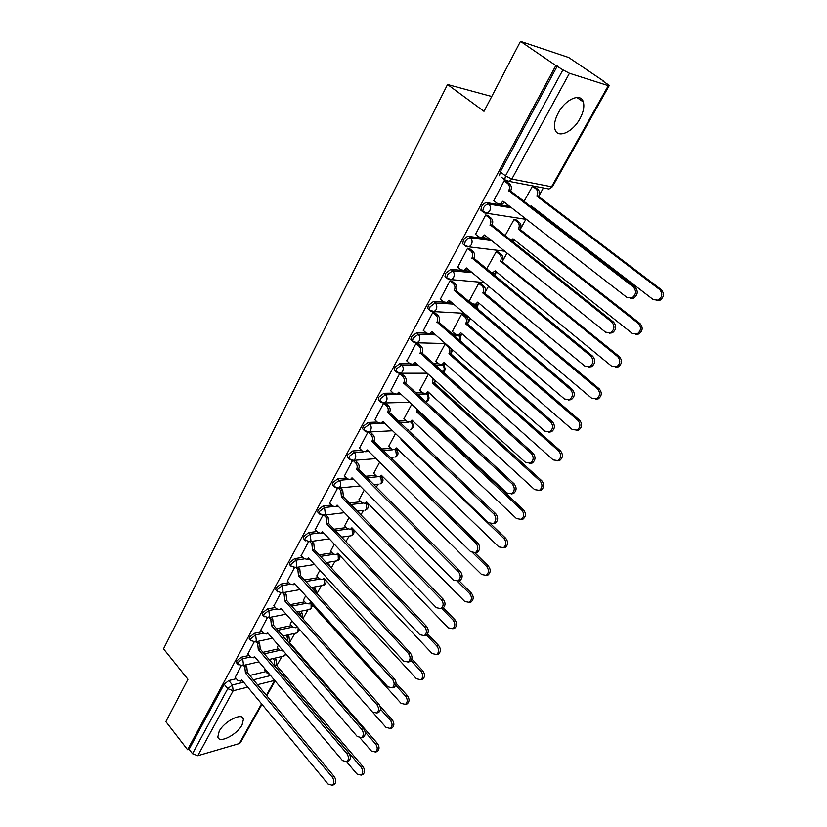 <?xml version="1.0" encoding="UTF-8"?>
<svg xmlns="http://www.w3.org/2000/svg" width="827" height="827" viewBox="0 0 827 827"><rect width="100%" height="100%" fill="white"/><g stroke="black" fill="none" stroke-linecap="round" stroke-linejoin="round"><path stroke-width="1.24" d="M249.072 655.46L241.401 657.186L236.718 660.897L236.873 663.182M262.056 631.714L254.282 633.337L249.558 637.069L249.744 639.457M275.329 607.473L267.431 608.972L262.686 612.714L262.283 614.533L262.883 615.226M288.892 582.694L280.88 584.079L276.094 587.832L275.68 589.734L276.321 590.457M302.765 557.377L294.629 558.628L289.801 562.401L289.367 564.386L290.06 565.151M316.968 531.503L308.678 532.619L303.809 536.403L303.364 538.48L304.109 539.276M331.493 505.059L323.047 506.01L318.137 509.804L317.671 511.996L318.467 512.833M346.358 478.006L337.747 478.792L332.795 482.606L332.32 484.901L333.167 485.769M361.595 450.353L352.788 450.953L347.795 454.778L347.299 457.186L348.198 458.096M377.205 422.059L368.17 422.452L363.146 426.287L362.619 428.831L363.591 429.771M393.197 393.114L383.924 393.29L378.859 397.136L378.311 399.803L379.355 400.785M409.613 363.487L400.061 363.415L394.955 367.271L394.386 370.082L395.492 371.106M426.463 333.178L416.591 332.816L411.433 336.682L410.843 339.649L412.022 340.703M443.83 302.155L433.513 301.473L428.324 305.349L427.704 308.471L428.965 309.567M461.983 270.429L450.87 269.344L445.629 273.23L444.988 276.528L446.322 277.655M489.749 239.168L468.661 236.408C466.717 236.439 464.95 237.731 463.378 240.306L462.696 243.779L464.123 244.947M509.845 206.44L486.896 202.636C484.963 202.605 483.185 203.907 481.572 206.533L480.869 210.203L482.389 211.412M579.892 118.768C583.438 112.162 584.586 106.559 583.324 101.948C580.864 92.5 565.492 99.075 558.308 112.865C554.865 119.419 553.759 124.929 555 129.394C557.543 138.926 572.718 132.299 579.892 118.768M242.073 724.897L243.489 719.097C242.569 712.088 224.355 721.092 219.196 731.264L217.842 736.929C218.897 743.98 236.946 734.893 242.073 724.897M276.776 665.642L281.862 656.524M289.615 642.631L294.753 633.42M302.94 618.751L307.913 609.84M316.958 593.641L321.352 585.764M331.286 567.973L335.08 561.182M345.944 541.716L349.097 536.061M360.934 514.859L363.425 510.393M376.264 487.372L378.063 484.157M382.002 477.107L382.436 476.321M391.967 459.254L393.021 457.341M396.981 450.27L397.622 449.113M412.291 422.824L413.159 421.274M418.462 411.763L418.907 410.967M427.952 394.758L429.058 392.794M434.433 383.149L435.684 380.916M443.985 366.041L445.319 363.642M450.777 353.863L452.865 350.131M460.381 336.651L461.973 333.808M467.513 323.874L470.47 318.581M473.096 305.39L475.907 305.566L477.158 306.548L479.019 303.261M484.653 293.171L488.53 286.235M494.463 275.598L496.489 271.969M502.206 261.725L507.044 253.052M513.071 242.249L514.384 239.902M520.183 229.503L526.034 219.021M532.164 208.032L532.712 207.05M538.615 196.475L543.38 187.946M602.986 81.129L607.349 84.075L609.137 85.719L608.29 85.646L569.441 73.272L511.83 179.056L551.568 186.768L608.29 85.646M520.483 41.35L555.847 65.55L187.564 749.727L165.865 721.64L187.936 679.308L163.529 648.854L447.541 84.499L483.991 111.335L520.483 41.35L568.697 57.508L603.183 80.798M261.973 704.325L240.43 742.708L239.261 743.576L197.777 755.723L192.515 753.728L189.083 749.293L224.148 684.229L228.79 680.528L236.357 678.709M249.806 675.463L265.787 671.607M189.083 749.293L187.564 749.727M501.141 177.03L504.739 179.779L505.493 175.893L562.918 69.861L569.441 73.272M562.918 69.861L555.847 65.55M506.258 181.392L504.17 180.803L493.833 200.692M516.089 219.837L514.115 219.351L504.987 235.819M487.744 215.485L485.656 214.979L475.546 234.351M498.195 252.111L496.2 251.697L486.565 269.106M469.695 248.731L467.586 248.286L457.724 267.173M480.725 283.62L478.719 283.268L469.147 301.162M452.09 281.159L449.971 280.787L440.336 299.198M463.658 314.384L461.652 314.095L452.307 331.555M434.909 312.792L432.79 312.492L423.383 330.449M446.156 344.228L444.988 344.197L435.85 361.244M418.142 343.67L416.012 343.432L406.822 360.944M401.767 373.825L399.637 373.639L390.664 390.737M428.345 374.259L419.775 390.251M383.594 403.225L374.879 419.827M411.722 404.269L404.062 418.596M367.85 432.263L359.456 448.244M395.502 433.555L388.711 446.311M352.478 460.618L344.394 476.021M379.665 462.169L373.701 473.406M337.457 488.333L329.663 503.167M364.19 490.122L359.021 499.901M322.778 515.417L315.273 529.704M349.066 517.433L344.652 525.827M308.419 541.902L301.193 555.661M334.284 544.135L330.604 551.185M294.381 567.787L287.414 581.05M319.832 570.237L316.844 576.016M280.653 593.124L273.944 605.902M305.69 595.76L303.385 600.319M267.214 617.903L260.753 630.215M291.869 620.736L290.205 624.116M254.065 642.145L247.852 654.012M278.337 645.163L277.293 647.427M263.007 652.327L278.503 648.833M276.518 628.706L291.497 625.584M290.36 604.599L304.76 601.849M304.543 579.985L318.312 577.608M319.098 554.865L332.175 552.86M334.046 529.218L346.337 527.574M349.397 503.033L360.83 501.741M365.183 476.29L375.654 475.339M381.443 448.999L390.83 448.358M398.211 421.129L406.367 420.767M415.526 392.691L422.287 392.567M433.451 363.684L438.61 363.715M432.356 333.384L433.937 333.446M452.049 334.098L455.357 334.222M448.823 302.475L451.893 302.682M471.421 303.964L472.599 304.047M463.885 270.615L470.47 271.256M491.734 96.49L447.541 84.499M241.195 665.89L235.209 677.313M532.464 186.199L523.894 201.674M265.105 669.074L264.65 670.252M442.993 365.203L442.331 364.49M459.316 335.741L458.52 334.79M476.021 305.577L475.06 304.46M492.499 273.985L491.765 273.365L495.115 270.842L611.701 366.237L616.622 366.826C620.384 363.828 620.746 360.427 617.697 356.633L500.511 261.167C501.7 258.531 501.4 256.308 499.611 254.499L496.179 251.739M557.295 66.015L500.242 171.892L499.498 175.769M283.496 635.849L283.206 636.387M270.605 659.129L269.902 660.411M493.523 200.454L497.11 203.256L500.366 203.742L503.012 201.137L626.907 297.41L631.931 297.947C636.159 294.681 636.614 291.021 633.317 286.969L508.729 190.655C509.99 187.812 509.68 185.475 507.788 183.646L509.67 183.997C511.562 185.827 511.882 188.163 510.61 190.996L635.074 287.134C638.372 291.187 637.917 294.836 633.699 298.092L630.329 298.392M505.938 181.144L509.67 183.997M504.439 202.243L502.247 204.052L499.58 203.938M504.15 180.855L507.788 183.646M508.553 190.985L510.435 191.326M534.118 186.52L537.808 189.3C539.669 191.078 539.979 193.353 538.728 196.102L536.95 195.782C538.201 193.022 537.891 190.748 536.02 188.97L532.443 186.251M530.696 206.905L531.285 205.944L653.299 299.643L658.251 300.17C662.406 297.007 662.861 293.461 659.626 289.533L536.764 196.102M538.553 196.423L661.28 289.688C664.515 293.616 664.06 297.162 659.905 300.315L656.628 300.615M532.629 206.988L531.916 207.835M475.267 234.124L478.781 236.956L482.048 237.463L484.539 234.982L605.55 332.196L610.564 332.764C614.575 329.591 614.988 326.014 611.784 322.034L490.111 224.768C491.341 221.987 491.031 219.672 489.181 217.832L491.083 218.121C492.933 219.961 493.243 222.267 492.013 225.037L613.562 322.137C616.756 326.107 616.353 329.673 612.342 332.836L609.189 333.198M487.454 215.247L491.083 218.121M485.925 236.098L483.95 237.711L481.386 237.649M485.625 215.02L489.181 217.832M489.935 225.089L491.838 225.368M457.465 266.956L460.897 269.819L464.185 270.346L466.531 267.979L584.761 366.061L589.754 366.661C593.569 363.57 593.931 360.076 590.829 356.168L471.969 258.024C473.168 255.305 472.858 253.021 471.049 251.17L472.951 251.387C474.76 253.238 475.07 255.522 473.871 258.231L592.628 356.199C595.719 360.096 595.357 363.591 591.553 366.671L588.586 367.064M469.426 248.513L472.951 251.387M467.875 269.095L466.087 270.532L463.637 270.512M467.575 248.327L471.049 251.17M471.793 258.334L473.695 258.541M515.81 219.61L519.387 222.411C521.206 224.2 521.517 226.443 520.297 229.141L518.508 228.872C519.728 226.174 519.418 223.931 517.588 222.143L514.084 219.393M511.262 240.812L512.978 238.796L632.231 333.374L637.172 333.932C641.121 330.852 641.525 327.389 638.382 323.522L518.333 229.193M520.121 229.451L640.057 323.615C643.199 327.471 642.796 330.934 638.847 334.005L635.767 334.356M514.291 239.83L512.13 241.494M497.926 251.904L501.41 254.716C503.198 256.515 503.498 258.727 502.309 261.363L500.335 261.477M502.134 261.673L619.392 356.664C622.442 360.448 622.08 363.839 618.317 366.837L615.433 367.219M496.386 271.887L494.598 273.313L492.21 273.313M440.098 298.992L443.458 301.876L446.745 302.424L448.958 300.17L564.51 399.038L569.472 399.679C573.111 396.671 573.431 393.249 570.423 389.403L454.261 290.453C455.429 287.796 455.129 285.542 453.361 283.682L455.274 283.847C457.042 285.697 457.341 287.951 456.173 290.608L572.232 389.362C575.241 393.207 574.92 396.629 571.292 399.617L568.5 400.041M451.842 280.953L455.274 283.847M450.26 301.286L448.668 302.548L446.311 302.579M445.029 276.642L446.198 277.634M449.96 280.808L453.361 283.682M454.095 290.763L456.008 290.908M423.155 330.252L426.443 333.157L429.73 333.726L431.818 331.575L544.786 431.156L549.717 431.839C553.191 428.913 553.47 425.564 550.544 421.77L436.987 322.096C438.134 319.501 437.834 317.268 436.098 315.407L438.021 315.5C439.757 317.372 440.057 319.594 438.91 322.189L552.374 421.677C555.289 425.46 555.01 428.81 551.547 431.725L548.921 432.159M434.671 312.596L438.021 315.5M433.079 332.692L431.653 333.798L429.389 333.85M432.779 312.513L436.098 315.407M436.832 322.396L438.744 322.489M406.615 360.758L409.83 363.684L413.118 364.283L415.082 362.236L525.569 462.458L530.458 463.182C533.777 460.339 534.015 457.052 531.182 453.31L420.137 352.974C421.253 350.441 420.953 348.239 419.258 346.358L421.191 346.41C422.886 348.281 423.176 350.483 422.059 353.015L533.022 453.165C535.855 456.886 535.607 460.174 532.299 463.006L529.818 463.461M417.924 343.484L421.191 346.41M416.301 363.342L415.051 364.293L412.869 364.387M416.002 343.443L419.258 346.358M419.982 353.274L421.904 353.305M480.477 283.423L483.878 286.245C485.625 288.054 485.914 290.246 484.756 292.82L482.947 292.675C484.105 290.101 483.816 287.899 482.058 286.09L478.709 283.299M468.919 300.966L472.238 303.778L475.494 304.315L477.686 302.124L591.698 398.263L596.598 398.883C600.185 395.957 600.505 392.639 597.539 388.897L482.782 292.975M484.591 293.12L599.255 388.866C602.201 392.598 601.891 395.916 598.303 398.831L595.595 399.245M478.916 303.168L477.303 304.429L475.008 304.47M463.44 314.188L466.748 317.03C468.464 318.84 468.754 321.01 467.617 323.533L465.797 323.44C466.935 320.917 466.645 318.746 464.929 316.927L461.642 314.115M452.09 331.369L455.336 334.201L458.592 334.759L460.66 332.671L572.191 429.482L577.06 430.133C580.482 427.29 580.761 424.034 577.887 420.354L465.632 323.739M467.451 323.822L579.613 420.261C582.487 423.931 582.208 427.187 578.776 430.03L576.233 430.464M461.859 333.705L460.412 334.821L458.21 334.894M451.087 348.57L450.88 353.522L449.051 353.491C450.157 351.02 449.878 348.87 448.193 347.04L444.978 344.208M435.643 361.068L438.827 363.911L442.083 364.49L444.037 362.495L553.17 459.926L557.998 460.608C561.275 457.848 561.523 454.654 558.732 451.025L448.896 353.77M450.725 353.801L560.468 450.88C563.259 454.499 563.011 457.693 559.734 460.453L557.326 460.897M445.195 363.529L443.913 364.5L441.794 364.604M390.468 390.551L393.611 393.497L396.888 394.117L398.748 392.163L506.827 492.975L511.675 493.729C514.849 490.969 515.056 487.744 512.306 484.064L403.679 383.118C404.765 380.637 404.486 378.456 402.821 376.574L404.754 376.574C406.419 378.446 406.698 380.627 405.612 383.108L514.156 483.847C516.906 487.527 516.699 490.742 513.526 493.512L511.179 493.967M401.571 373.639L404.754 376.574M399.927 393.259L396.733 394.19M399.637 373.639L402.821 376.574M403.524 383.408L405.457 383.387M435.188 380.472L434.371 383.097L432.542 383.118L433.141 378.611M419.589 390.075L422.7 392.939L425.946 393.538L427.797 391.636L534.614 489.625L539.4 490.349C542.543 487.651 542.75 484.519 540.041 480.942L432.542 383.118M434.371 383.097L541.788 480.745C544.497 484.312 544.29 487.444 541.158 490.132L538.873 490.587M428.913 392.66L425.74 393.621M374.693 419.651L377.774 422.607L381.04 423.259L382.798 421.388L488.561 522.736L493.357 523.532C496.396 520.834 496.572 517.671 493.895 514.032L387.615 412.559C388.68 410.13 388.39 407.969 386.767 406.088L388.711 406.026C390.334 407.907 390.613 410.068 389.558 412.487L495.755 513.774C498.433 517.402 498.257 520.555 495.218 523.253L492.985 523.708M385.589 403.08L388.711 406.026M383.935 422.473L380.958 423.29M383.738 403.225L386.767 406.088M387.47 412.838L389.403 412.766M418.824 410.885L418.4 411.712L416.57 411.784L417.335 409.489M403.886 418.431L406.936 421.305L410.171 421.935L411.929 420.106L516.513 518.601L521.258 519.366C524.266 516.73 524.442 513.66 521.806 510.135L416.57 411.784M418.4 411.712L523.563 509.887C526.199 513.402 526.024 516.472 523.015 519.098L520.845 519.563M413.004 421.129L410.058 421.987M359.28 448.069L362.309 451.056L365.555 451.718L367.219 449.929L470.739 551.764L475.484 552.591C478.399 549.965 478.554 546.864 475.949 543.277L371.923 441.308C372.956 438.93 372.677 436.801 371.085 434.909L373.029 434.806C374.621 436.687 374.9 438.817 373.866 441.194L477.82 542.967C480.415 546.544 480.26 549.645 477.355 552.271L475.225 552.725M370.082 431.942L373.029 434.806M368.315 451.004L365.544 451.728M368.325 432.221L371.085 434.909M371.778 441.587L373.721 441.463M401.953 439.737L400.95 439.799L401.302 439.116M388.545 446.135L391.533 449.04L394.758 449.692L396.412 447.945L498.836 546.895L503.529 547.691C506.413 545.127 506.579 542.098 504.005 538.625L400.95 439.799M490.742 523.925L505.773 538.325C508.347 541.799 508.192 544.817 505.307 547.381L503.24 547.836M397.456 448.947L394.706 449.712M344.228 475.845L347.185 478.843L350.41 479.536L351.992 477.82L453.351 580.078L458.044 580.957C460.835 578.393 460.959 575.344 458.427 571.798L356.592 469.395C357.605 467.069 357.326 464.96 355.765 463.068L357.719 462.913C359.28 464.805 359.549 466.914 358.546 469.229L460.308 571.447C462.841 574.972 462.717 578.021 459.915 580.575L457.889 581.04M355.041 460.246L357.719 462.913M353.046 478.885L350.472 479.505M353.222 460.525L355.765 463.068M356.447 469.664L358.391 469.498M373.535 473.24L376.471 476.156L379.676 476.817L381.247 475.153L481.583 574.507L486.224 575.344C488.995 572.842 489.129 569.875 486.627 566.433L472.951 552.994M474.925 552.849L488.406 566.092C490.907 569.524 490.773 572.491 488.013 574.992L486.038 575.447M382.25 476.145L379.696 476.817L381.526 476.652M329.508 503.002L332.402 506.01L335.617 506.724L337.116 505.08L436.377 607.721L441.018 608.631C443.696 606.139 443.81 603.141 441.339 599.637L341.468 497.11L340.796 490.587L342.75 490.39L343.422 496.903L443.22 599.234C445.691 602.728 445.588 605.715 442.9 608.217L440.956 608.672M340.321 487.899L342.75 490.39M338.129 506.124L335.741 506.662M338.429 488.168L340.796 490.587M341.468 497.11L343.422 496.903M358.866 499.746L361.74 502.671L364.924 503.364L366.423 501.762L464.733 601.487L469.322 602.356C471.99 599.916 472.093 596.991 469.664 593.6L457.393 581.247M459.057 580.75L471.452 593.217C473.881 596.608 473.768 599.523 471.111 601.963L469.229 602.407M367.384 502.733L365.007 503.323M315.118 529.538L317.961 532.567L321.145 533.312L322.571 531.74L419.806 634.702L424.385 635.653C426.97 633.224 427.052 630.277 424.654 626.814L326.83 523.936L326.158 517.485L328.112 517.247L328.774 523.687L426.546 626.37C428.944 629.823 428.862 632.769 426.277 635.198L424.437 635.643M325.9 514.921L328.112 517.247M323.533 532.753L321.527 533.26M322.044 515.273L323.988 515.159L326.158 517.485M326.83 523.936L328.774 523.687M344.508 525.672L347.33 528.608L350.493 529.321L351.909 527.781L448.265 627.838L452.803 628.747C455.367 626.359 455.46 623.486 453.082 620.126L441.773 608.465M443.386 607.866L454.881 619.712C457.259 623.062 457.166 625.925 454.602 628.303L452.793 628.758M349.625 535.989L351.144 535.772C354.059 534.325 354.721 532.174 353.119 529.311L352.798 528.784L350.782 529.28M301.038 555.506L303.829 558.535L306.993 559.3L308.347 557.791L403.628 661.062L408.145 662.045C410.626 659.667 410.699 656.772 408.352 653.351L312.513 550.172L311.851 543.794L313.805 543.504L314.467 549.883L410.254 652.865C412.601 656.276 412.528 659.171 410.047 661.548L408.352 661.993M311.779 541.334L313.805 543.504M309.267 558.794L307.479 559.228M309.825 541.613L311.851 543.794M312.513 550.172L314.467 549.883M330.459 551.04L333.229 553.987L336.372 554.721L337.716 553.253L432.18 653.588L436.666 654.529C439.127 652.203 439.199 649.381 436.883 646.052L426.474 635.074M427.569 633.875L438.692 645.598C441.008 648.916 440.936 651.728 438.465 654.054L436.79 654.498M338.605 554.193L336.775 554.659M287.279 580.895L290.008 583.934L293.14 584.73L294.433 583.283L387.822 686.803L392.287 687.826C394.675 685.511 394.727 682.657 392.443 679.277L298.506 575.83L297.854 569.514L299.819 569.193L300.459 575.499L394.345 678.75C396.629 682.13 396.578 684.973 394.19 687.289L392.629 687.733M297.958 567.157L299.819 569.193M295.311 584.255L293.74 584.627M296.004 567.477L297.854 569.514M298.506 575.83L300.459 575.499M316.71 575.871L319.429 578.817L322.54 579.582L323.833 578.166L416.457 678.76L420.881 679.732C423.259 677.458 423.321 674.677 421.057 671.4L411.06 660.608M327.285 562.432L330.355 566.96M411.805 658.974L422.866 670.893C425.119 674.181 425.068 676.951 422.69 679.225L421.15 679.66M324.68 579.086L323.047 579.5M273.809 605.746L276.487 608.796L279.598 609.613L280.829 608.217L372.377 711.954L376.781 713.019C379.086 710.755 379.117 707.953 376.895 704.604L284.808 600.929L284.168 594.675L286.121 594.324L286.762 600.557L378.797 704.035C381.03 707.385 380.989 710.186 378.683 712.44L377.257 712.874M284.426 592.421L286.121 594.324M281.666 609.168L280.281 609.478M282.462 592.773L284.168 594.675M284.808 600.929L286.762 600.557M303.251 600.175L305.918 603.141L309.009 603.927L310.239 602.563L401.085 703.363L405.457 704.377C407.742 702.154 407.783 699.415 405.581 696.169L395.719 685.294M314.57 591.005L311.903 587.47M313.764 587.139L315.449 588.989L316.7 593.352M396.05 683.143L407.391 695.631C409.603 698.877 409.561 701.616 407.266 703.829L405.85 704.263M308.822 609.664L311.138 608.31L311.035 603.462L309.608 603.803M260.619 630.06L263.255 633.12L266.335 633.958L267.503 632.624L357.274 736.547L361.626 737.643C363.849 735.43 363.87 732.67 361.699 729.352L271.401 625.481L270.77 619.299L272.724 618.916L273.365 625.078L363.611 728.752C365.782 732.06 365.761 734.821 363.539 737.033L362.226 737.446M271.163 617.128L272.724 618.916M266.335 633.958L267.111 633.792M269.209 617.511L270.77 619.299M271.401 625.481L273.365 625.078M290.081 623.971L292.686 626.938L295.756 627.755L296.924 626.452M372.646 712.243L386.044 727.429L390.365 728.473C392.577 726.302 392.598 723.615 390.447 720.389L380.451 709.132M301.483 617.107L300.201 613.427L298.65 611.68M300.521 611.308L302.072 613.045L302.889 618.689M379.986 706.02L392.267 719.821C394.417 723.036 394.386 725.724 392.184 727.894L390.871 728.308M297.679 627.321L296.448 627.61M247.718 653.857L250.302 656.927L253.351 657.796L254.468 656.504L342.523 760.582L346.802 761.708C348.953 759.548 348.963 756.829 346.844 753.542L258.282 649.515L257.662 643.406L259.616 642.982L260.247 649.081L348.756 752.921C350.875 756.188 350.865 758.907 348.725 761.067L347.505 761.471M258.179 641.307L259.616 642.982M255.223 657.393L254.209 657.599M256.225 641.721L257.662 643.406M258.282 649.515L260.247 649.081M287.538 634.981L288.964 636.614L289.698 642.352L288.747 642.755M277.169 647.283L279.733 650.26L283.196 650.787M360.179 738.066L371.344 750.968L375.603 752.053C377.732 749.924 377.753 747.267 375.644 744.083L365.131 731.998M288.137 642.052L287.093 637.017L285.666 635.384M289.574 642.569L377.463 743.483C379.572 746.667 379.552 749.314 377.422 751.433L376.213 751.846M235.085 677.168L237.618 680.239L240.636 681.128L241.711 679.887L328.092 784.079L332.32 785.247C334.387 783.138 334.387 780.45 332.309 777.204L245.443 673.044L244.823 666.996L246.777 666.541L247.397 672.578L334.232 776.543C336.31 779.789 336.31 782.466 334.232 784.575L333.116 784.968M245.464 664.97L246.777 666.541M242.414 680.735L241.567 680.9M243.51 665.425L244.823 666.996M245.443 673.044L247.397 672.578M274.812 658.158L276.125 659.688L276.849 665.373L274.864 666.035L274.254 660.122L272.941 658.592M264.526 670.118L267.049 673.095L269.416 674.181M346.627 761.822L356.954 774L361.151 775.116C363.218 773.038 363.218 770.423 361.161 767.26L274.864 666.035M276.725 665.59L362.991 766.629C365.048 769.782 365.038 772.397 362.981 774.475L361.864 774.868M238.207 664.763L238.021 662.468L242.704 658.747L250.374 657.01M241.401 657.186L242.704 658.747L243.458 664.619L241.236 665.89M251.108 641.028L250.509 640.356L250.891 638.63L255.615 634.898L263.389 633.265M254.282 633.337L255.615 634.898L256.37 640.822L254.003 642.145M264.278 616.797L263.637 616.084L264.04 614.275L268.796 610.533L276.694 609.013M267.431 608.972L268.796 610.533L269.561 616.518L267.038 617.872M277.748 592.029L277.055 591.284L277.479 589.393L282.265 585.63L290.298 584.234M280.88 584.079L282.265 585.63L283.041 591.677L281.904 592.876L280.353 593.073M291.517 566.712L290.773 565.937L291.207 563.952L296.035 560.179L304.222 558.907M294.629 558.628L296.035 560.179L296.831 566.288L295.621 567.539L293.957 567.715M305.587 540.837L304.801 540.031L305.246 537.943L310.115 534.159L318.478 533.022M308.678 532.619L310.115 534.159L310.921 540.331L309.649 541.644L307.851 541.788M319.987 514.384L319.139 513.536L319.604 511.344L324.515 507.54L333.085 506.569M323.047 506.01L324.515 507.54L325.331 513.784L323.988 515.159L344.466 512.678M334.718 487.32L333.808 486.431L334.294 484.136L339.246 480.322L348.084 479.505M337.747 478.792L339.246 480.322C340.786 482.224 341.055 484.333 340.062 486.638L338.656 488.064L336.558 488.137M349.79 459.636L348.818 458.716L349.325 456.297L354.318 452.472L363.518 451.831M352.788 450.953L354.318 452.472C355.889 454.374 356.168 456.494 355.145 458.851L353.656 460.36L351.403 460.37M365.214 431.301L364.18 430.35L364.707 427.807L369.741 423.972L379.707 423.517M368.17 422.452L369.741 423.972C371.344 425.864 371.623 428.014 370.579 430.422L368.997 431.994L366.588 431.952M381.009 402.304L379.903 401.312L380.451 398.635L385.527 394.789L401.229 394.469M383.924 393.29L385.527 394.789C387.16 396.681 387.45 398.852 386.385 401.312L384.71 402.966L382.115 402.842M397.187 372.615L396.009 371.581L396.578 368.77L401.695 364.914L418.152 365.017M400.061 363.415L401.695 364.914C403.369 366.795 403.659 368.987 402.563 371.509L400.785 373.246L398.025 373.029M413.748 342.202L412.497 341.137L413.097 338.171L418.255 334.304L435.591 334.904M416.591 332.816L418.255 334.304C419.961 336.186 420.261 338.408 419.134 340.972L417.253 342.802L414.306 342.492M430.733 311.045L429.399 309.949L430.019 306.827L435.219 302.94L453.578 304.129M433.513 301.473L435.219 302.94C436.966 304.812 437.266 307.065 436.118 309.691L434.113 311.614L430.981 311.19M448.079 279.092L446.714 277.986L447.366 274.698L452.607 270.801L472.196 272.683M450.87 269.344L452.607 270.801C454.395 272.672 454.695 274.946 453.516 277.634L451.387 279.66L448.11 279.123M465.973 246.405L464.474 245.226L465.156 241.753C466.738 239.179 468.495 237.876 470.439 237.856L491.517 240.585M468.661 236.408L470.439 237.856C472.258 239.706 472.568 242.011 471.359 244.761L469.085 246.891L465.529 246.146M526.541 219.413L483.991 212.808L482.679 211.64L483.392 207.97C485.004 205.334 486.783 204.031 488.716 204.062L511.644 207.846M486.896 202.636L488.716 204.062C490.587 205.913 490.897 208.239 489.656 211.05L487.237 213.304L480.869 210.203M228.79 680.528L232.418 684.942L243.624 682.203M253.424 679.794L270.605 675.576M274.678 680.383L257.507 684.673M247.707 687.123L233.152 690.762L197.777 755.723M239.261 743.576L261.549 703.829M266.356 695.269L274.688 680.404M264.309 653.857L279.805 650.342M277.841 630.236L292.82 627.083M291.714 606.119L306.124 603.348M305.928 581.505L319.718 579.107M320.504 556.385L333.612 554.348M335.483 530.727L347.847 529.053M350.855 504.532L362.412 503.209M366.681 477.789L377.36 476.797M367.57 451.552L368.78 451.47M382.963 450.477L392.732 449.795M381.65 423.424L384.782 423.279M399.761 422.597L408.848 422.183M410.688 422.101L412.342 422.979C414.141 426.07 413.428 428.355 410.213 429.833L411.784 428.303C412.818 425.988 412.549 423.92 410.957 422.09L410.771 421.904M417.108 394.148L426.639 393.962L427.993 394.872C429.844 398.035 429.12 400.361 425.812 401.839L427.476 400.237C428.531 397.87 428.262 395.782 426.639 393.962L426.184 393.538M435.064 365.131L442.683 365.172L444.006 366.113C445.65 368.501 445.412 370.641 443.293 372.522M441.969 364.542L442.683 365.172C444.337 366.992 444.616 369.111 443.53 371.53L443.014 372.274M453.692 335.535L459.109 335.721L460.391 336.682L460.939 341.861M458.168 334.904L459.109 335.721L460.329 341.324M474.677 304.532L477.479 309.102M524.359 219.083L526.871 219.672M493.44 274.76L494.205 275.391M395.988 449.599L397.043 450.457C398.779 453.485 398.087 455.739 394.955 457.197L396.443 455.749L395.657 449.619M381.547 476.641L382.084 477.324C383.769 480.301 383.087 482.513 380.038 483.96L381.433 482.575L380.844 476.714M367.033 503.002L367.446 503.602C369.08 506.517 368.418 508.698 365.431 510.145L366.764 508.822L366.32 503.198M408.187 429.937L407.515 429.968M393.063 457.341L390.23 457.558M378.27 484.136L373.504 484.612M363.797 510.342L357.295 511.127M341.572 537.126L351.144 535.772L352.405 534.5L352.085 529.104M335.741 561.068L338.357 559.631L338.129 554.452M322.148 585.63L324.597 584.234L324.453 579.231M295.777 633.203L297.947 631.89L298.175 627.879M282.989 656.266L285.036 654.994L285.511 653.464M546.564 188.556L549.025 189.021L552.488 186.664L609.137 85.719M506 180.958L504.739 179.779L509.246 181.423L506 180.958M500.242 171.892L505.493 175.893L511.83 179.056L509.246 181.423L549.025 189.021L552.488 186.664M224.148 684.229L227.766 688.653L232.418 684.942L233.152 690.762L227.766 688.653L192.515 753.728M502.837 201.468L503.602 201.592M508.729 190.655L510.61 190.996M633.317 286.969L635.074 287.134M538.728 196.102L536.95 195.782M537.808 189.3L536.02 188.97M531.864 206.399L531.11 206.264M661.28 289.688L659.626 289.533M484.364 235.302L485.056 235.395M490.111 224.768L492.013 225.037M611.784 322.034L613.562 322.137M466.356 268.299L466.976 268.362M471.969 258.024L473.871 258.231M590.829 356.168L592.628 356.199M520.297 229.141L518.508 228.872M519.387 222.411L517.588 222.143M513.484 239.199L512.802 239.106M640.057 323.615L638.382 323.522M502.309 261.363L500.511 261.167M501.41 254.716L499.611 254.499M495.559 271.204L494.949 271.142M619.392 356.664L617.697 356.633M448.792 300.48L449.361 300.521M454.261 290.453L456.173 290.608M570.423 389.403L572.232 389.362M431.653 331.875L432.18 331.896M436.987 322.096L438.91 322.189M550.544 421.77L552.374 421.677M420.137 352.974L422.059 353.015M531.182 453.31L533.022 453.165M484.756 292.82L482.947 292.675M483.878 286.245L482.058 286.09M478.078 302.465L477.51 302.424M599.255 388.866L597.539 388.897M467.617 323.533L465.797 323.44M466.748 317.03L464.929 316.927M461.011 332.981L460.494 332.961M579.613 420.261L577.887 420.354M450.88 353.522L449.051 353.491M449.392 347.071L448.193 347.04M560.468 450.88L558.732 451.025M403.679 383.118L405.612 383.108M512.306 484.064L514.156 483.847M434.526 382.818L432.697 382.839M541.788 480.745L540.041 480.942M387.615 412.559L389.558 412.487M493.895 514.032L495.755 513.774M418.555 411.443L416.715 411.505M523.563 509.887L521.806 510.135M371.923 441.308L373.866 441.194M475.949 543.277L477.82 542.967M401.705 439.499L401.095 439.53M505.773 538.325L504.005 538.625M356.592 469.395L358.546 469.229M458.427 571.798L460.308 571.447M488.406 566.092L486.627 566.433M341.613 496.851L343.556 496.645M441.339 599.637L443.22 599.234M471.452 593.217L469.664 593.6M326.965 523.687L328.919 523.429M424.654 626.814L426.546 626.37M454.881 619.712L453.082 620.126M312.647 549.924L314.601 549.635M408.352 653.351L410.254 652.865M438.692 645.598L436.883 646.052M298.64 575.582L300.594 575.251M392.443 679.277L394.345 678.75M329.125 564.417L328.133 564.572M422.866 670.893L421.057 671.4M284.943 600.681L286.897 600.319M376.895 704.604L378.797 704.035M315.449 588.989L313.588 589.331M407.391 695.631L405.581 696.169M271.535 625.253L273.489 624.85M361.699 729.352L363.611 728.752M302.072 613.045L300.201 613.427M392.267 719.821L390.447 720.389M258.406 649.288L260.371 648.854M346.844 753.542L348.756 752.921M289.698 642.352L288.602 642.589M288.964 636.614L287.093 637.017M377.463 743.483L375.644 744.083M245.567 672.827L247.521 672.361M332.309 777.204L334.232 776.543M276.849 665.373L274.988 665.818M276.125 659.688L274.254 660.122M362.991 766.629L361.161 767.26M576.843 97.452L583.324 101.948M241.835 717.061L243.489 719.097M462.696 243.779L464.474 245.226L469.085 246.891L504.718 251.191M444.988 276.528L446.714 277.986L451.387 279.66L484.043 282.514M427.704 308.471L429.399 309.949L434.113 311.614L464.319 313.319M410.843 339.649L412.497 341.137L417.253 342.802L445.412 343.556M394.386 370.082L396.009 371.581L400.785 373.246L427.197 373.215M378.311 399.803L379.903 401.312L384.71 402.966L409.603 402.284M362.619 428.831L364.18 430.35L368.997 431.994L392.577 430.753M347.299 457.186L348.818 458.716L353.656 460.36L376.078 458.644M332.32 484.901L333.808 486.431L338.656 488.064L360.045 485.945M317.671 511.996L319.139 513.536L323.988 515.159M303.364 538.48L304.801 540.031L309.649 541.644L329.301 538.863M289.367 564.386L290.773 565.937L295.621 567.539L314.529 564.49M275.68 589.734L277.055 591.284L281.904 592.876L300.129 589.589M262.283 614.533L263.637 616.084L268.475 617.655L286.08 614.172M249.175 638.795L250.509 640.356L255.336 641.917L272.362 638.248M236.346 662.551L237.649 664.122L242.476 665.663L258.975 661.827M478.337 309.825L477.158 306.548M326.293 562.598L337.158 560.84C339.67 559.703 340.476 557.822 339.566 555.206M311.428 587.552L323.864 585.237L325.91 583.169L326.127 580.668M296.955 612.021L310.053 609.427L312.771 605.374M282.855 635.984L296.924 632.955L299.591 629.481M269.106 659.481L284.054 656.018L286.173 654.229M266.77 695.776L275.112 680.91M500.366 203.742L502.247 204.052M631.931 297.947L633.699 298.092M659.905 300.315L658.251 300.17M482.048 237.463L483.95 237.711M610.564 332.764L612.342 332.836M464.185 270.346L466.087 270.532M589.754 366.661L591.553 366.671M638.847 334.005L637.172 333.932M494.598 273.313L492.789 273.137M618.317 366.837L616.622 366.826M446.745 302.424L448.668 302.548M569.472 399.679L571.292 399.617M429.73 333.726L431.653 333.798M549.717 431.839L551.547 431.725M413.118 364.283L415.051 364.293M530.458 463.182L532.299 463.006M477.303 304.429L475.494 304.315M598.303 398.831L596.598 398.883M460.412 334.821L458.592 334.759M578.776 430.03L577.06 430.133M443.913 364.5L442.083 364.49M559.734 460.453L557.998 460.608M396.888 394.117L398.831 394.076M511.675 493.729L513.526 493.512M427.786 393.507L425.946 393.538M541.158 490.132L539.4 490.349M381.04 423.259L382.984 423.166M493.357 523.532L495.218 523.253M412.011 421.853L410.171 421.935M523.015 519.098L521.258 519.366M365.555 451.718L367.498 451.583M475.484 552.591L477.355 552.271M396.598 449.557L394.758 449.692M505.307 547.381L503.529 547.691M350.41 479.536L352.364 479.36M458.044 580.957L459.915 580.575M488.013 574.992L486.224 575.344M335.617 506.724L337.571 506.506M441.018 608.631L442.9 608.217M366.774 503.147L364.924 503.364M471.111 601.963L469.322 602.356M321.145 533.312L323.099 533.043M424.385 635.653L426.277 635.198M352.354 529.073L350.493 529.321M454.602 628.303L452.803 628.747M306.993 559.3L308.947 559M408.145 662.045L410.047 661.548M338.233 554.431L336.372 554.721M438.465 654.054L436.666 654.529M293.14 584.73L295.105 584.389M392.287 687.826L394.19 687.289M324.401 579.262L322.54 579.582M422.69 679.225L420.881 679.732M279.598 609.613L281.552 609.23M376.781 713.019L378.683 712.44M310.869 603.565L309.009 603.927M407.266 703.829L405.457 704.377M361.626 737.643L363.539 737.033M297.617 627.362L295.756 627.755M392.184 727.894L390.365 728.473M253.351 657.796L255.202 657.372M346.802 761.708L348.725 761.067M283.351 650.963L282.772 651.087M377.422 751.433L375.603 752.053M240.636 681.128L242.383 680.704M332.32 785.247L334.232 784.575M362.981 774.475L361.151 775.116"/></g></svg>
